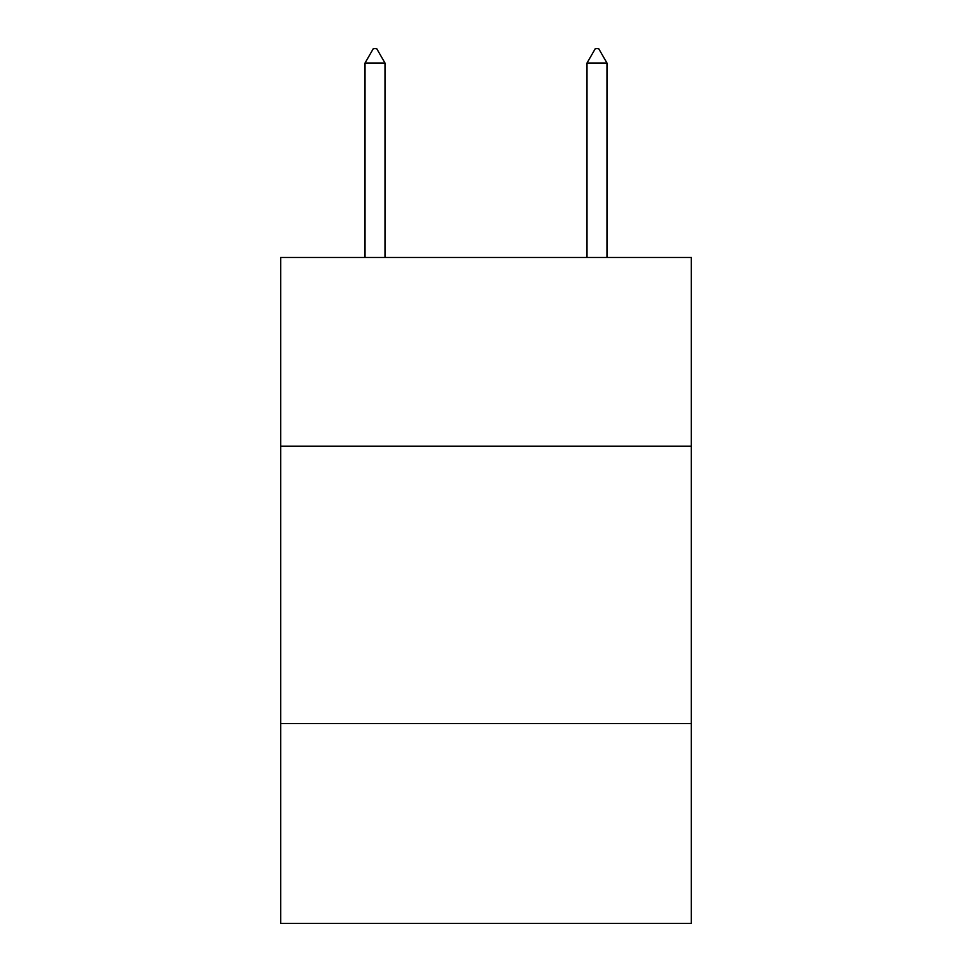 <?xml version="1.0" encoding="UTF-8"?>
<svg xmlns="http://www.w3.org/2000/svg" width="972" height="972" viewBox="0 0 972 972"><rect width="100%" height="100%" fill="white"/><g stroke="black" fill="none" stroke-linecap="round" stroke-linejoin="round"><path stroke-width="1.46" d="M280.677 446.16L691.323 446.16L691.323 257.483L280.677 257.483L280.677 923.4L691.323 923.4L691.323 723.618L280.677 723.618M691.323 723.618L691.323 446.16M384.997 63.034L376.674 48.6L373.345 48.6L365.022 63.034L384.997 63.034L384.997 257.483M365.022 63.034L365.022 257.483M595.326 48.6L598.655 48.6L606.978 63.034L587.003 63.034L595.326 48.6M606.978 257.483L606.978 63.034M587.003 257.483L587.003 63.034"/></g></svg>
